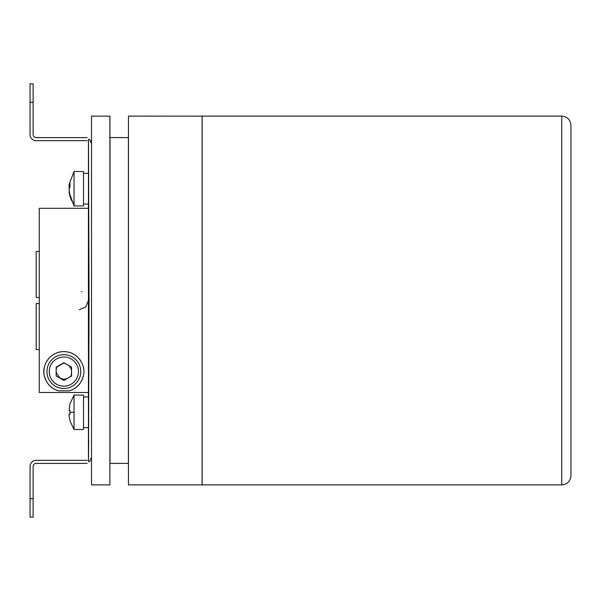 <?xml version="1.0" encoding="UTF-8"?>
<svg xmlns="http://www.w3.org/2000/svg" width="601" height="601" viewBox="0 0 601 601"><rect width="100%" height="100%" fill="white"/><g stroke="black" fill="none" stroke-linecap="round" stroke-linejoin="round"><path stroke-width="0.9" d="M81.864 291.665L81.428 291.545M88.445 139.154L88.445 300.5C88.445 313.977 88.445 313.977 88.445 300.5C88.445 287.023 88.445 287.023 88.445 300.5L85.748 307.013L79.219 309.718M39.268 303.573L36.195 303.573L36.195 349.579L39.268 349.579M39.268 251.421L36.195 251.421L36.195 297.427L39.268 297.427M202.154 116.166L128.456 116.106L128.456 484.894L202.094 484.894L202.094 116.106M128.456 484.894L128.456 116.106M128.396 463.446L128.396 137.554M128.336 137.614L109.953 137.554M128.336 463.386L110.021 463.386L110.021 137.614M109.893 484.894L109.953 116.166L91.517 116.106L91.517 484.894L109.893 484.894L109.893 116.106M77.792 357.264A19.976 19.976 0 0 0 63.856 351.6C79.82 352.066 85.725 367.481 83.554 374.919C81.721 383.228 76.928 388.539 69.16 390.838A19.976 19.976 0 0 0 83.554 374.919M83.531 368.135A19.976 19.976 0 0 0 82.525 364.469M80.654 360.765A19.976 19.976 0 0 0 79.355 358.977M39.268 208.299L88.445 208.299L88.445 392.491L39.268 392.491L39.268 208.299M69.16 390.838L58.552 390.838C50.777 388.539 45.984 383.213 44.151 374.874C42.017 367.436 47.9 352.066 63.856 351.6A19.976 19.976 0 0 0 56.103 353.163M53.812 354.312A19.976 19.976 0 0 0 58.552 390.838M33.123 102.275L33.123 83.832L30.05 83.832L30.05 102.275L33.123 102.275L33.123 134.541A3.073 3.073 0 0 0 36.195 137.614L87.107 137.614M36.195 140.687L87.107 140.687L36.195 140.687A6.145 6.145 0 0 1 30.05 134.541L30.05 102.275M88.445 171.42L88.445 139.642M88.445 232.61L88.445 235.96C88.445 222.483 88.445 222.483 88.445 235.96L88.445 240.565M88.445 220.417L88.445 232.211M88.445 243.202L88.445 290.05M88.445 235.96C88.445 249.438 88.445 249.438 88.445 235.96M88.445 365.04C88.445 351.562 88.445 351.562 88.445 365.04C88.445 378.517 88.445 378.517 88.445 365.04M88.445 368.789L88.445 369.645M88.445 370.051L88.445 374.446M88.445 374.633L88.445 375.49L89.061 374.874M88.445 461.313L88.445 396.915L83.524 396.915M88.445 429.58L88.445 432.111M88.445 432.525L88.445 439.489M88.445 310.95L88.445 461.846M88.813 419.693A0.616 0.616 0 0 1 88.445 419.13M87.107 460.313L36.195 460.313A6.145 6.145 0 0 0 30.05 466.459L30.05 517.168L33.123 517.168L33.123 498.725L30.05 498.725M36.195 463.386L87.107 463.386L36.195 463.386A3.073 3.073 0 0 0 33.123 466.459L33.123 498.725M91.517 457.241L89.557 461.733M89.557 139.267L91.517 143.759L90.984 141.265M88.49 461.816L89.061 300.5L88.49 139.184M88.693 440.278L88.497 461.418M83.524 204.085L88.445 204.085L88.445 173.351L83.524 173.351M88.445 427.649L88.445 440.03L88.445 427.649L83.524 427.649M74.043 412.286L74.043 429.497L83.524 429.497L83.524 395.075L74.043 395.075L74.043 412.286L69.979 412.286L70.032 410.438L69.055 410.438L70.032 403.789M70.032 420.783L69.055 415.975L69.055 414.127L70.032 414.127L69.979 412.286M69.378 184.59L69.986 184.59M69.085 188.714L69.213 185.108M74.043 204.302L74.043 171.503L83.524 171.503L83.524 205.925L74.043 205.925L74.043 204.302A30.734 27.834 180 0 1 69.979 196.437L69.055 191.952M74.043 205.925L69.31 192.838M69.979 196.437L69.055 188.819L70.032 186.783L70.032 183.44A30.681 13.012 0 0 0 68.942 185.912M561.732 116.106L202.154 116.106L202.154 484.894L561.732 484.894L561.732 116.106C567.329 116.647 570.402 119.719 570.95 125.324L570.95 475.676C570.402 481.281 567.329 484.353 561.732 484.894M63.856 354.673A16.903 16.903 0 0 1 80.759 371.576A16.903 16.903 0 0 1 63.856 388.479A16.903 16.903 0 0 1 46.953 371.576A16.903 16.903 0 0 1 63.856 354.673A16.903 16.903 0 0 1 80.759 371.576A16.903 16.903 0 0 1 63.856 388.479A16.903 16.903 0 0 1 46.953 371.576A16.903 16.903 0 0 1 63.856 354.673A16.903 16.903 0 0 0 46.953 371.576A16.903 16.903 0 0 0 63.856 388.479M71.542 376.016L71.542 367.143L63.856 362.704L56.171 367.143L56.171 376.016L63.856 380.448L71.542 376.016M56.171 369.653L56.607 367.196L63.886 362.936L67.695 364.927A7.685 7.685 0 0 1 71.542 371.576L71.271 375.663L69.363 377.27M66.891 378.698L63.856 379.261L60.017 378.232L56.171 372.507M63.368 362.989L64.345 362.989M71.542 375.452L71.053 376.294M64.345 380.17L63.368 380.17M56.652 376.294L56.171 375.452M56.171 367.699L56.659 366.865M70.001 186.16L69.055 186.16M63.856 356.979A14.597 14.597 0 0 1 78.453 371.576A14.597 14.597 0 0 1 63.856 386.173A14.597 14.597 0 0 1 49.259 371.576A14.597 14.597 0 0 1 63.856 356.979M88.445 160.97L88.445 173.351M74.043 429.497L69.979 420.805M74.043 395.075L69.979 403.759M74.043 171.503L69.085 184.364"/></g></svg>
